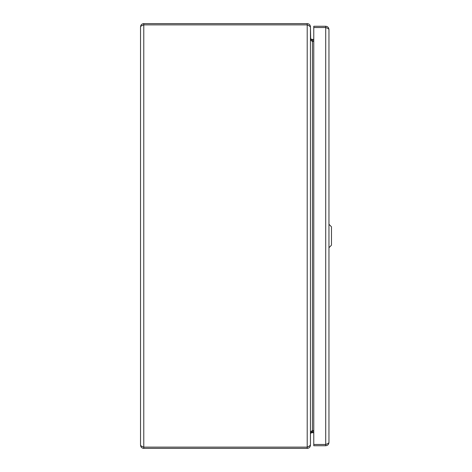 <?xml version="1.0" encoding="UTF-8"?>
<svg xmlns="http://www.w3.org/2000/svg" width="472" height="472" viewBox="0 0 472 472"><rect width="100%" height="100%" fill="white"/><g stroke="black" fill="none" stroke-linecap="round" stroke-linejoin="round"><path stroke-width="0.71" d="M310.694 39.607L312.446 39.607L312.446 40.857L311.437 40.857L312.446 41.3L311.437 40.857L310.452 38.055M313.774 41.3L312.446 41.3L312.446 430.7L311.437 431.142L310.452 433.945M310.452 27.287L310.452 444.712C310.257 445.521 309.178 446.323 307.207 447.132L143.777 447.132C141.812 446.471 140.727 445.816 140.532 445.155L140.532 26.845C140.727 26.184 141.812 25.529 143.777 24.868L307.207 24.868C309.178 25.677 310.257 26.479 310.452 27.287M143.777 447.132L143.777 24.868L142.379 25.429L143.777 24.851L307.207 24.851L308.806 25.659L307.207 24.868L307.207 447.132L308.818 446.335L307.207 447.149L143.777 447.149L143.777 448.4L307.207 448.4C309.178 448.205 310.257 447.126 310.452 445.155L310.488 433.325M313.774 430.7L312.44 430.7L311.225 431.378L313.774 431.142M140.532 445.155C140.727 447.126 141.812 448.205 143.777 448.4M313.774 432.393L311.437 432.665L310.694 433.438M313.774 39.607L311.437 39.335L310.694 38.562L310.452 26.845C310.257 24.874 309.178 23.795 307.207 23.6L143.777 23.6C141.812 23.795 140.727 24.874 140.532 26.845M142.379 446.571L143.777 447.149M312.446 40.857L313.774 40.857M307.207 448.4L307.207 447.149M307.207 24.851L307.207 23.6M143.777 24.851L143.777 23.6M328.96 29.5L328.96 442.5C328.766 443.161 327.68 443.816 325.715 444.476L313.774 444.476L313.774 27.523L325.715 27.523C327.68 28.184 328.766 28.839 328.96 29.5C328.766 27.529 327.68 26.45 325.715 26.255L313.774 26.255L313.774 27.506L325.715 27.506L325.715 26.255M327.114 28.084L325.715 27.506M327.114 443.916L325.715 444.494L313.774 444.494L313.774 445.745L325.715 445.745C327.68 445.55 328.766 444.471 328.96 442.5M325.715 444.494L325.715 445.745M311.349 432.724L313.774 432.724M311.49 39.359L313.774 39.359M328.96 247.706L331.468 245.198L331.468 226.802L328.96 224.294M311.437 39.335L310.806 40.415M310.806 431.585L311.437 432.665M312.446 431.142L312.446 432.393L310.694 432.393M325.715 444.476L325.715 27.523M312.93 430.7L312.93 431.142M312.93 432.393L312.93 432.724M312.93 40.857L312.93 41.3"/></g></svg>
